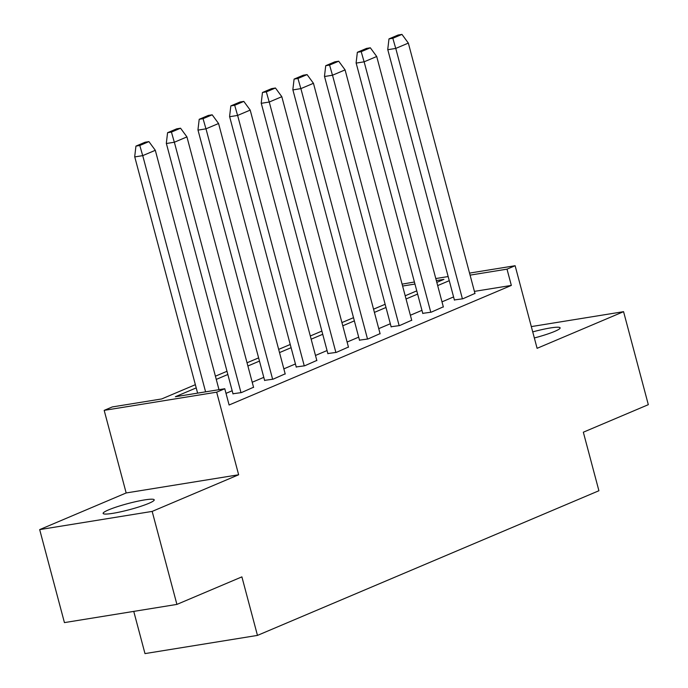 <?xml version="1.0" encoding="UTF-8"?>
<svg xmlns="http://www.w3.org/2000/svg" width="688" height="688" viewBox="0 0 688 688"><rect width="100%" height="100%" fill="white"/><g stroke="black" fill="none" stroke-linecap="round" stroke-linejoin="round"><path stroke-width="1.03" d="M532.727 331.891A26.436 3.148 165.1 0 1 560.127 327.849A26.436 3.148 165.1 0 1 554.666 331.401A26.436 3.148 165.1 0 1 534.344 337.963M148.746 503.384A26.436 3.148 165.1 0 1 120.684 511.812A26.436 3.148 165.1 0 1 103.123 513.429A26.436 3.148 165.1 0 1 108.592 509.877A26.436 3.148 165.1 0 1 136.654 501.449A26.436 3.148 165.1 0 1 154.215 499.832A26.436 3.148 165.1 0 1 148.746 503.384M469.543 273.093L515.123 265.723L537.096 348.317L623.569 311.673L648.32 404.673L583.338 432.21L598.904 490.742L257.467 635.402L241.892 576.871L176.911 604.408L64.431 622.606L39.68 529.605L152.168 511.408L238.641 474.772L216.668 392.177L104.18 410.366L112.29 406.935L161.714 398.937L195.358 384.687M176.911 604.408L152.168 511.408M623.569 311.673L531.317 326.594M238.641 474.772L126.162 492.961L39.68 529.605M126.162 492.961L104.18 410.366M402.093 284.144L414.408 282.011M133.756 611.391L144.987 653.6L257.467 635.402M422.75 313.341L431.204 312.189L443.321 306.822M359.489 340.147L367.951 338.986L380.06 333.628M296.227 366.945L304.689 365.792L316.807 360.435M232.965 393.751L241.428 392.59L253.545 387.232M453.581 296.941L441.997 301.851M421.95 310.34L410.366 315.25M390.32 323.747L378.735 328.649M358.689 337.146L347.113 342.048M327.058 350.545L315.482 355.455M295.427 363.952L283.852 368.854M263.796 377.351L252.221 382.253M232.174 390.75L226.008 393.364M196.218 387.894L175.354 396.735L224.778 388.737L229.104 405L511.339 285.417L474.41 291.385M264.596 380.352L273.059 379.191L285.176 373.833M327.858 353.546L336.32 352.394L348.438 347.027M391.119 326.74L399.573 325.587L411.691 320.23M454.372 299.942L462.835 298.781L474.952 293.423M224.778 388.737L216.668 392.177M515.123 265.723L507.013 269.154L470.085 275.131M511.339 285.417L507.013 269.154M449.255 280.687L437.671 285.589M417.625 294.086L406.04 298.988M385.994 307.484L374.41 312.395M354.363 320.883L342.787 325.794M322.732 334.291L311.157 339.193M291.101 347.689L279.526 352.6M259.471 361.088L247.895 365.999M227.84 374.496L216.264 379.398M435.796 278.554L448.155 276.55M436.82 282.381L443.949 279.354L436.338 280.584M414.95 284.049L402.6 286.045M215.413 376.19L226.988 371.279M247.044 362.782L258.619 357.88M278.666 349.384L290.25 344.482M310.297 335.985L321.881 331.074M341.927 322.577L353.512 317.675M373.558 309.179L385.134 304.277M405.189 295.78L416.765 290.869M135.94 146.105L145.065 142.235L148.926 141.616L139.802 145.478L135.94 146.105L134.702 156.701L197.611 393.132M139.802 145.478L142.631 155.419M218.999 389.675L155.307 150.302L142.734 155.634L205.592 391.842M155.307 150.302L148.926 141.616M167.571 132.698L176.696 128.837L180.557 128.209L171.432 132.079L167.571 132.698L166.324 143.302L233.026 393.957M171.432 132.079L174.262 142.02M253.597 387.439L186.938 136.903L174.365 142.227L240.998 392.659M186.938 136.903L180.557 128.209M199.202 119.299L208.326 115.429L212.188 114.81L203.063 118.671L199.202 119.299L197.955 129.894L264.648 380.55M203.063 118.671L205.893 128.613M285.228 374.04L218.569 123.505L205.996 128.828L272.629 379.26M218.569 123.505L212.188 114.81M230.833 105.9L239.957 102.03L243.819 101.411L234.694 105.273L230.833 105.9L229.586 116.496L296.279 367.151M234.694 105.273L237.523 115.214M316.858 360.632L250.2 110.097L237.627 115.429L304.259 365.861M250.2 110.097L243.819 101.411M262.463 92.493L271.588 88.632L275.449 88.004L266.325 91.874L262.463 92.493L261.216 103.097L327.909 353.752M266.325 91.874L269.154 101.815M348.489 347.234L281.822 96.698L269.257 102.022L335.89 352.462M281.822 96.698L275.449 88.004M294.094 79.094L303.219 75.233L307.08 74.605L297.956 78.466L294.094 79.094L292.847 89.689L359.54 340.345M297.956 78.466L300.776 88.408M380.12 333.835L313.453 83.3L300.888 88.623L367.521 339.055M313.453 83.3L307.08 74.605M325.725 65.695L334.85 61.825L338.711 61.206L329.586 65.068L325.725 65.695L324.478 76.291L391.171 326.946M329.586 65.068L332.407 75.009M411.751 320.427L345.084 69.892L332.51 75.224L399.152 325.656M345.084 69.892L338.711 61.206M357.356 52.288L366.472 48.427L370.333 47.799L361.209 51.669L357.356 52.288L356.109 62.892L422.802 313.547M361.209 51.669L364.038 61.61M443.373 307.029L376.714 56.493L364.141 61.817L430.783 312.257M376.714 56.493L370.333 47.799M388.978 38.889L398.103 35.028L401.964 34.4L392.839 38.27L388.978 38.889L387.74 49.493L454.433 300.14M392.839 38.27L395.669 48.203M475.004 293.63L408.345 43.095L395.772 48.418L462.413 298.85M408.345 43.095L401.964 34.4M134.753 156.924L142.734 155.634M166.384 143.517L174.365 142.227M198.015 130.118L205.996 128.828M229.646 116.719L237.627 115.429M261.277 103.312L269.257 102.022M292.907 89.913L300.888 88.623M324.538 76.514L332.51 75.224M356.169 63.107L364.141 61.817M387.791 49.708L395.772 48.418"/></g></svg>
